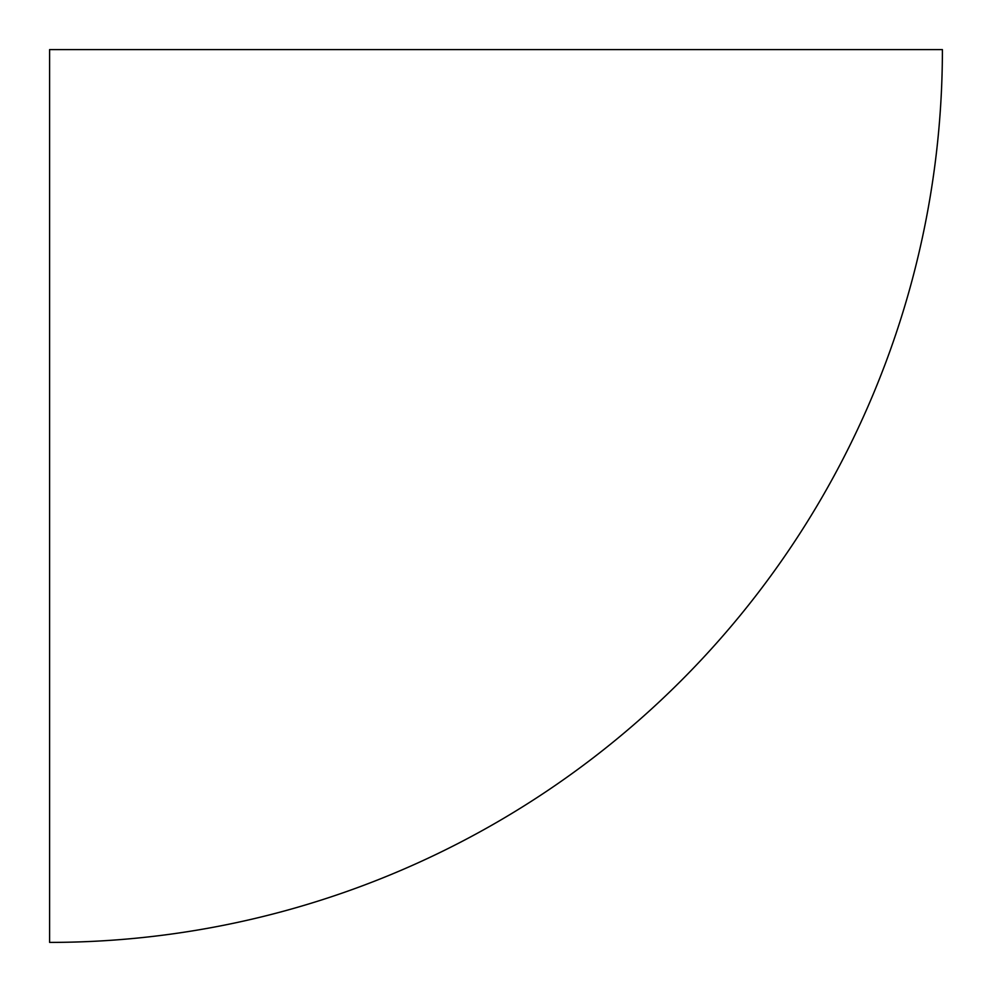 <?xml version="1.0" encoding="UTF-8"?>
<svg xmlns="http://www.w3.org/2000/svg" width="992" height="992" viewBox="0 0 992 992"><rect width="100%" height="100%" fill="white"/><g stroke="black" fill="none" stroke-linecap="round" stroke-linejoin="round"><path stroke-width="1.49" d="M942.4 49.6L49.6 49.6L49.6 942.4A892.8 892.8 0 0 0 942.4 49.6"/></g></svg>
